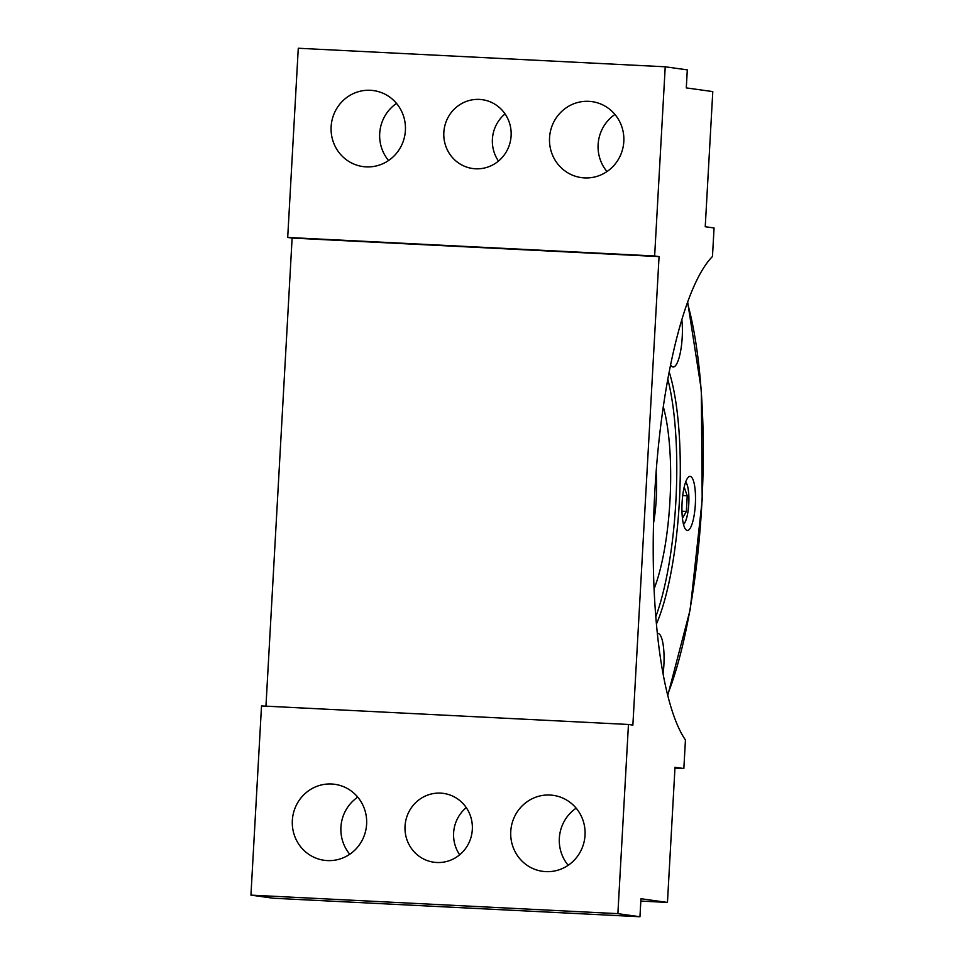 <?xml version="1.0" encoding="UTF-8"?>
<svg xmlns="http://www.w3.org/2000/svg" width="965" height="965" viewBox="0 0 965 965"><rect width="100%" height="100%" fill="white"/><g stroke="black" fill="none" stroke-linecap="round" stroke-linejoin="round"><path stroke-width="1.45" d="M682.231 516.142A27.08 6.659 92.9 0 0 685.705 529.508A27.08 6.659 92.9 0 0 693.123 520.34A27.08 6.659 92.9 0 0 695.21 490.715A27.08 6.659 92.9 0 0 688.347 477.193A27.08 6.659 92.9 0 0 682.231 516.142M663.076 673.799A30.687 7.551 92.9 0 0 657.925 633.402A30.687 7.551 92.9 0 0 657.358 633.45M670.578 364.879A30.687 7.551 92.9 0 0 673.148 366.99A30.687 7.551 92.9 0 0 676.972 363.395A30.687 7.551 92.9 0 0 681.833 319.644M656.441 624.041A151.179 37.201 92.9 0 0 669.179 371.935M685.645 482.054A21.664 5.332 -87.1 0 1 688.672 492.994A21.664 5.332 -87.1 0 1 683.51 524.393M683.775 524.043A21.544 5.295 -87.1 0 0 685.066 522.162A21.544 5.295 92.9 0 0 688.865 500.799A21.544 5.295 92.9 0 0 685.874 482.428M682.436 518.302L686.356 511.438L687.225 495.829L684.354 487.566L683.859 488.519M687.225 495.829L682.701 495.6M686.356 511.438L681.966 511.209M667.804 379.197A151.179 37.201 -87.1 0 1 655.802 616.683M663.293 406.735A112.821 27.768 -87.1 0 1 654.089 588.843M250.936 895.122L261.515 705.934L628.456 724.474L617.877 913.662L250.936 895.122L273.011 898.21L639.952 916.75L640.965 898.729L667.454 902.432L675.005 767.296L683.847 768.526L674.969 768.08M510.762 831.456A38.359 37.165 97.9 0 1 553.198 795.341A38.359 37.165 97.9 0 1 585.031 835.207A38.359 37.165 97.9 0 1 542.595 871.323A38.359 37.165 97.9 0 1 510.762 831.456M405.047 826.112A34.752 33.666 97.9 0 1 443.49 793.399A34.752 33.666 97.9 0 1 472.319 829.514A34.752 33.666 97.9 0 1 433.876 862.227A34.752 33.666 97.9 0 1 405.047 826.112M292.347 820.419A38.359 37.165 97.9 0 1 334.783 784.304A38.359 37.165 97.9 0 1 366.616 824.17A38.359 37.165 97.9 0 1 324.18 860.285A38.359 37.165 97.9 0 1 292.347 820.419M683.847 768.526L685.44 739.986A252.709 62.194 -87.1 0 1 654.801 492.078A252.709 62.194 -87.1 0 1 712.472 256.497L714.064 227.969L705.234 226.739L712.785 91.591L686.296 87.899L687.297 69.878L665.223 66.79L654.644 255.99L659.059 256.606L632.871 725.089L628.456 724.474M617.877 913.662L639.952 916.75M614.958 114.461A38.359 37.165 -82.1 0 0 598.119 144.521A38.359 37.165 -82.1 0 0 606.985 171.565M505.057 113.906A34.752 33.666 -82.1 0 0 492.403 139.177A34.752 33.666 -82.1 0 0 498.471 161.071M396.531 103.424A38.359 37.165 -82.1 0 0 379.703 133.484A38.359 37.165 -82.1 0 0 388.569 160.528M665.223 66.79L298.281 48.25L287.703 237.45L292.118 238.066L265.954 706.151M640.832 901.081L667.454 902.432M576.165 808.175A38.359 37.165 -82.1 0 0 559.338 838.235A38.359 37.165 -82.1 0 0 568.192 865.279M466.264 807.621A34.752 33.666 -82.1 0 0 453.622 832.904A34.752 33.666 -82.1 0 0 459.678 854.785M357.75 797.138A38.359 37.165 -82.1 0 0 340.922 827.198A38.359 37.165 -82.1 0 0 349.776 854.242M654.644 255.99L287.703 237.45M549.543 137.742A38.359 37.165 97.9 0 1 591.979 101.627A38.359 37.165 97.9 0 1 623.812 141.493A38.359 37.165 97.9 0 1 581.376 177.608A38.359 37.165 97.9 0 1 549.543 137.742M443.84 132.398A34.752 33.666 97.9 0 1 482.283 99.684A34.752 33.666 97.9 0 1 511.112 135.8A34.752 33.666 97.9 0 1 472.669 168.513A34.752 33.666 97.9 0 1 443.84 132.398M331.128 126.705A38.359 37.165 97.9 0 1 373.564 90.589A38.359 37.165 97.9 0 1 405.397 130.456A38.359 37.165 97.9 0 1 362.961 166.571A38.359 37.165 97.9 0 1 331.128 126.705M659.059 256.606L292.118 238.066M667.575 694.74A242.782 59.746 92.9 0 0 687.394 302.733M653.534 523.223A56.863 13.992 92.9 0 0 656.116 471.957M667.768 695.463L690.192 609.615L702.194 499.991L701.302 389.703L687.647 302.021"/></g></svg>
